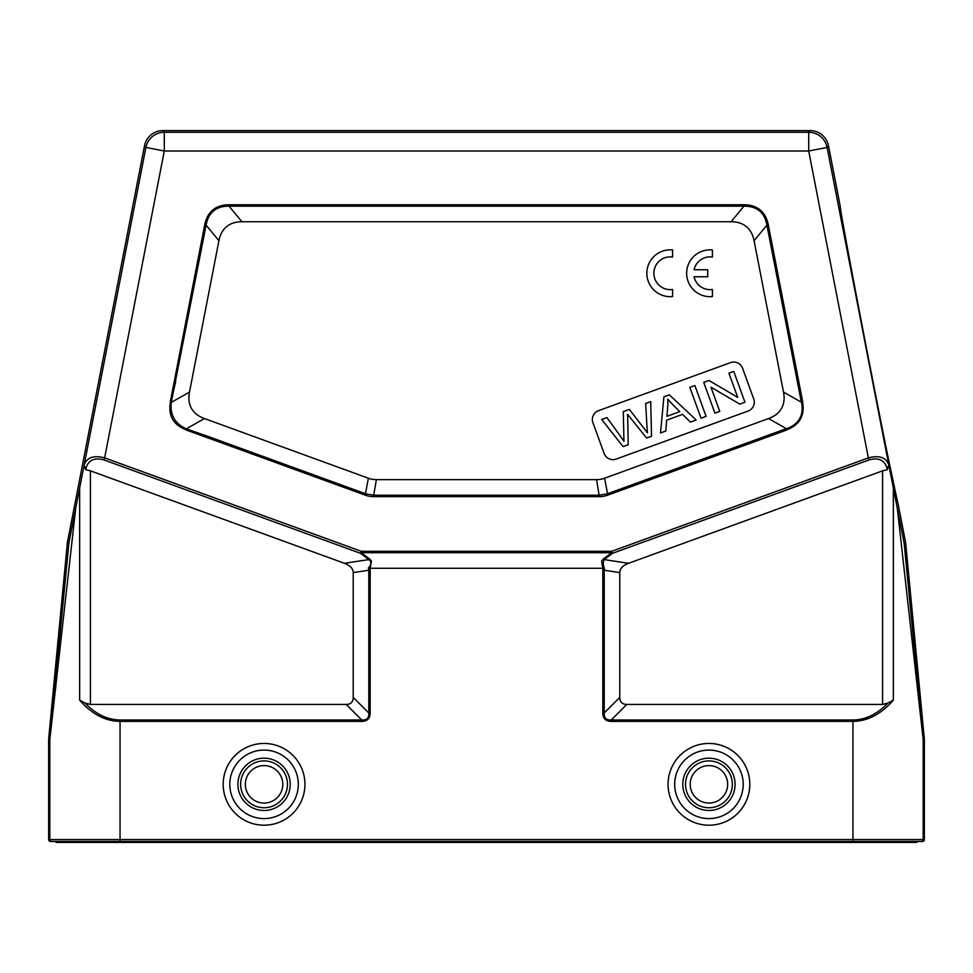 <?xml version="1.0" encoding="UTF-8"?>
<svg xmlns="http://www.w3.org/2000/svg" width="973" height="973" viewBox="0 0 973 973"><rect width="100%" height="100%" fill="white"/><g stroke="black" fill="none" stroke-linecap="round" stroke-linejoin="round"><path stroke-width="1.46" d="M731.1 221.747A115.069 46.826 -50.5 0 1 754.075 240.696L783.508 392.095A116.492 46.826 29.5 0 1 768.536 418.56L604.586 478.23A94.746 46.826 80 0 1 596.583 479.64L376.417 479.64A94.746 46.826 100 0 1 368.414 478.23L204.464 418.56A116.492 46.826 150.5 0 1 189.492 392.095L218.925 240.696A115.069 46.826 -129.5 0 1 241.9 221.747L731.1 221.747L743.931 206.179C756.885 206.081 764.547 212.394 766.919 225.128L768.293 224.86A121.978 49.635 -50.5 0 0 743.931 204.768L743.931 206.179L229.069 206.179L229.069 204.768A121.978 49.635 -129.5 0 0 204.707 224.86L206.081 225.128C208.453 212.394 216.115 206.081 229.069 206.179L241.9 221.747M592.934 422.671A9.365 9.365 0 0 1 598.529 410.667L730.553 362.625A9.365 9.365 0 0 1 742.557 368.22L753.759 399.015A9.365 9.365 0 0 1 748.164 411.02L616.152 459.074A9.365 9.365 0 0 1 604.148 453.479L592.934 422.671M732.353 784.335A23.413 23.413 0 0 0 697.227 764.048A23.413 23.413 0 0 0 697.227 804.61A23.413 23.413 0 0 0 732.353 784.335M287.473 784.335A23.413 23.413 0 0 0 252.36 764.048A23.413 23.413 0 0 0 252.36 804.61A23.413 23.413 0 0 0 287.473 784.335M924.35 839.59L923.195 839.59L923.195 739.687L924.35 739.638L924.35 839.59A1.873 1.873 0 0 1 922.477 841.463L51.678 841.463L56.142 841.463L56.142 842.399L916.858 842.399L916.858 841.463M51.678 841.463L50.523 841.463A1.873 1.873 180 0 1 48.65 839.59L48.65 739.638L49.805 739.687L49.805 839.59A1.873 1.873 90 0 0 51.678 841.463M90.428 470.847L344.43 563.294A28.339 14.048 171.4 0 1 353.211 572.586L353.211 697.398A37.169 14.048 45 0 1 346.181 704.428L90.428 704.428L90.428 470.847L85.758 469.679L83.946 466.103L68.974 542.472L67.453 542.253L144.515 145.755A18.73 18.73 -129.5 0 1 162.905 130.601L810.095 130.601A18.73 18.73 -50.5 0 1 828.485 145.755L840.271 206.446C839.602 206.702 852.518 276.417 867.928 355.631C883.314 434.846 897.447 504.33 898.164 504.306L898.164 504.318M604.111 559.56L603.382 558.976L601.557 561.105L602.822 568.293M602.786 568.281L370.19 568.281L371.443 561.105L369.618 558.964L368.889 559.572C371.637 561.847 371.479 564.656 368.378 567.989L370.166 568.354M628.57 563.294L882.572 470.847L882.572 704.428L626.819 704.428A37.169 14.048 135 0 1 619.789 697.398L619.789 572.586A28.339 14.048 8.6 0 1 628.57 563.294L604.124 559.584C602.992 562.199 603.09 565.179 604.428 568.512L604.221 570.227L602.822 570.227L602.822 712.966A44.6 16.857 135 0 0 611.251 721.394L611.251 719.996C606.276 720.288 603.929 717.94 604.221 712.966L602.822 712.966M882.572 704.428L887.911 703.078C877.147 714.218 865.496 719.862 852.956 719.996L611.251 719.996L626.819 704.428M852.956 719.996L852.956 721.394C867.734 721.188 881.197 714.109 893.348 700.159L887.911 703.078M604.428 568.512L602.834 568.366M603.382 558.976L611.713 552.713A2.81 0.924 53.1 0 0 612.455 553.333L604.124 559.584M186.39 429.3L206.653 435.928L186.269 428.862C174.86 423.669 169.861 414.851 171.284 402.396L189.492 392.095M218.925 240.696L206.081 225.128L171.284 402.396M175.736 381.27L170.98 402.056M170.494 401.946C167.976 415.617 173.218 424.897 186.232 429.774M623.948 441.292A924.095 924.095 0 0 0 606.872 417.599L601.74 419.472L623.061 446.595L628.217 444.722A4700.636 4700.636 0 0 1 627.743 418.305A64.619 64.619 0 0 0 627.561 414.34L646.631 438.008L651.509 436.245L650.742 401.63L645.658 403.479L646.899 425.444A137.181 137.181 0 0 0 647.434 432.839L629.373 409.414L623.292 411.628L623.948 441.292M679.823 411.615L666.894 416.322L667.77 405.899A35.819 35.819 0 0 0 667.709 399.161A247.422 247.422 0 0 0 679.823 411.603M665.848 431.015L666.639 420.166L682.572 414.364L690.416 422.075L696.157 419.983L669.363 394.856L663.914 396.838L660.497 432.973L665.848 431.015M694.88 385.563L689.833 387.4L701.047 418.208L706.094 416.371L694.88 385.563M719.765 411.397L710.959 387.181L739.784 404.111L744.965 402.226L733.751 371.418L728.911 373.182L737.716 397.361L708.903 380.467L703.722 382.353L714.936 413.16L719.765 411.397M206.653 435.928L365.666 493.798L373.668 495.208L376.417 479.64M596.583 479.64L599.332 496.619L373.668 496.619L373.668 495.208L599.332 495.208L607.334 493.798L786.379 428.643M801.521 402.129C804.039 415.289 799.015 424.192 786.439 428.825L786.816 429.896M802.64 401.922L801.351 402.165L766.919 225.128L754.075 240.696M786.768 429.774A96.351 43.809 29.5 0 0 802.506 401.946M882.572 470.847L887.242 469.679L888.823 465.009C886.123 457.407 879.3 455.036 868.366 457.894L869.096 459.925C878.376 457.383 884.275 459.937 886.804 467.563A2.81 2.141 -11.6 0 0 888.823 465.009L827.099 147.434A18.73 18.73 -140.5 0 0 808.709 132.279L808.709 151.01L827.099 147.434L828.485 145.755M924.35 739.638A9.365 9.365 177.3 0 0 924.314 738.75L923.158 738.799L904.16 543.372L889.054 466.103M904.16 543.372L905.681 543.153A9.365 9.365 171.8 0 0 905.547 542.253L904.026 542.472M905.681 543.153L924.314 738.75M923.158 738.799A9.365 9.365 -92.7 0 1 923.195 739.687L897.301 508.307M898.176 504.318L905.547 542.253M887.814 456.142L898.03 504.038M67.453 542.253A9.365 9.365 8.2 0 0 67.319 543.153L48.686 738.75L49.842 738.799L68.974 542.472M48.686 738.75A9.365 9.365 2.7 0 0 48.65 739.638M75.699 508.307L49.805 739.687A9.365 9.365 92.7 0 1 49.842 738.799M162.905 130.601L164.291 132.279A18.73 18.73 140.5 0 0 145.901 147.434L164.291 151.01L104.634 457.894C93.7 455.036 86.877 457.407 84.177 465.009A2.81 2.141 11.6 0 0 86.196 467.563C88.725 459.937 94.624 457.383 103.904 459.925L104.634 457.894L361.287 551.302L360.545 553.333A2.81 0.924 -53.1 0 0 361.287 552.713L611.713 552.713L611.713 551.302L361.287 551.302L361.287 552.713L369.618 558.976M369.959 568.305A34.006 16.857 171.4 0 1 370.178 570.227L368.779 570.227L368.402 567.977M370.178 712.966L368.779 712.966C369.071 717.94 366.724 720.288 361.749 719.996L361.749 721.394A44.6 16.857 45 0 0 370.178 712.966L370.178 570.227M921.322 841.463A1.873 1.873 -90 0 0 923.195 839.59L120.044 839.59L120.044 719.996C107.504 719.862 95.853 714.218 85.089 703.078L79.652 700.159C91.803 714.109 105.266 721.188 120.044 721.394L361.749 721.394M85.089 703.078L90.428 704.428M694.053 276.77L707.724 276.77L707.724 269.752L694.053 269.752A16.395 16.395 0 0 1 712.406 257.042L712.406 249.964A23.413 23.413 0 0 0 686.646 273.255A23.413 23.413 0 0 0 712.406 296.558L712.406 289.48A16.395 16.395 0 0 1 694.053 276.77M672.598 296.558L672.598 289.48A16.395 16.395 0 0 1 653.868 273.255A16.395 16.395 0 0 1 672.598 257.042L672.598 249.964A23.413 23.413 0 0 0 646.838 273.255A23.413 23.413 0 0 0 672.598 296.558M727.67 784.335A18.73 18.73 0 0 0 699.575 768.111A18.73 18.73 0 0 0 699.575 800.548A18.73 18.73 0 0 0 727.67 784.335M735.089 784.335A26.162 26.162 0 0 0 708.94 758.174A26.162 26.162 0 0 0 682.778 784.335A26.162 26.162 0 0 0 708.94 810.485A26.162 26.162 0 0 0 735.089 784.335M674.69 784.335A34.25 34.25 0 0 1 726.065 754.671A34.25 34.25 0 0 1 726.065 814A34.25 34.25 0 0 1 674.69 784.335M668.062 784.335A40.878 40.878 0 0 1 729.373 748.93A40.878 40.878 0 0 1 729.373 819.728A40.878 40.878 0 0 1 668.062 784.335M282.79 784.335A18.73 18.73 0 0 0 254.695 768.111A18.73 18.73 0 0 0 254.695 800.548A18.73 18.73 0 0 0 282.79 784.335M290.222 784.335A26.162 26.162 0 0 0 264.06 758.174A26.162 26.162 0 0 0 237.911 784.335A26.162 26.162 0 0 0 264.06 810.485A26.162 26.162 0 0 0 290.222 784.335M229.81 784.335A34.25 34.25 0 0 1 281.185 754.671A34.25 34.25 0 0 1 281.185 814A34.25 34.25 0 0 1 229.81 784.335M223.194 784.335A40.878 40.878 0 0 1 284.505 748.93A40.878 40.878 0 0 1 284.505 819.728A40.878 40.878 0 0 1 223.194 784.335M118.888 842.399L118.888 841.463M854.112 841.463L854.112 842.399M611.251 721.394L852.956 721.394L852.956 841.463M120.044 841.463L120.044 839.59L48.65 839.59M869.096 459.925L612.455 553.333L611.713 551.302L868.366 457.894L808.709 151.01L164.291 151.01L164.291 132.279L808.709 132.279L810.095 130.601M619.789 572.586L604.221 570.227L604.221 712.966L619.789 697.398M602.822 570.227A34.006 16.857 8.6 0 1 603.041 568.305M170.287 401.91L204.707 224.86M743.931 204.768L229.069 204.768M204.464 418.56L186.269 428.862M373.668 496.619A100.426 49.635 100 0 1 365.179 495.123L368.414 478.23M604.586 478.23L607.821 495.123A100.426 49.635 80 0 1 599.332 496.619M786.476 428.716L768.536 418.56M783.508 392.095L801.363 402.19M768.293 224.86L802.713 401.91M786.829 429.969L607.821 495.123M365.179 495.123L186.159 429.969M887.242 469.679L886.804 467.563M893.348 700.159L893.348 488.093M67.319 543.153L68.84 543.372M83.946 466.103L145.901 147.434L144.515 145.755M86.196 467.563L85.758 469.679M344.43 563.294L368.876 559.584L360.545 553.333L103.904 459.925M353.211 572.586L368.779 570.227L368.779 712.966L353.211 697.398M79.652 488.093L79.652 700.159M346.181 704.428L361.749 719.996L120.044 719.996"/></g></svg>
